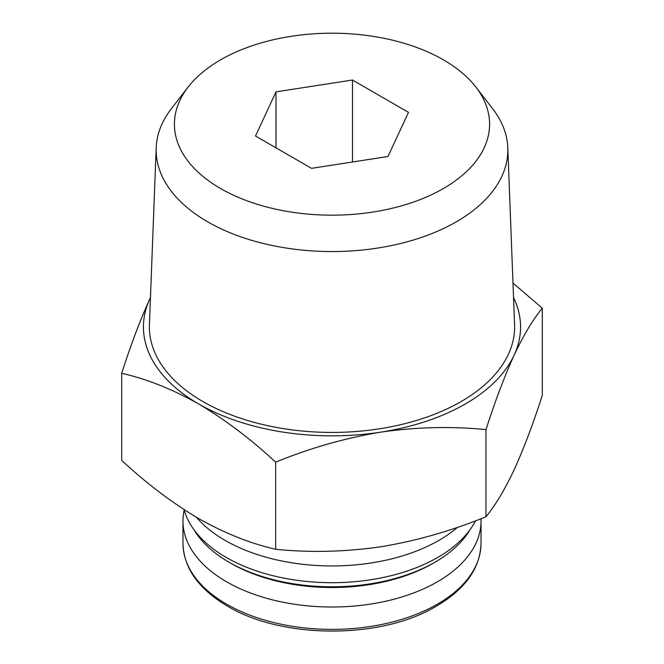 <?xml version="1.0" encoding="UTF-8"?>
<svg xmlns="http://www.w3.org/2000/svg" width="664" height="664" viewBox="0 0 664 664"><rect width="100%" height="100%" fill="white"/><g stroke="black" fill="none" stroke-linecap="round" stroke-linejoin="round"><path stroke-width="1" d="M121.695 373.276L121.695 460.401C146.711 483.608 172.366 503.005 198.669 518.601C224.98 533.375 250.643 543.609 275.651 549.286C309.988 552.755 345.039 551.917 380.804 546.771C416.544 540.845 451.595 530.843 485.957 516.758C495.153 505.711 504.549 490.057 514.135 469.797C523.705 448.764 533.101 423.947 542.305 395.337L542.305 308.204C533.109 319.251 523.713 334.905 514.135 355.165C504.557 376.197 495.161 401.014 485.957 429.625C451.62 426.155 416.569 426.994 380.804 432.139C345.064 438.066 310.013 448.075 275.651 462.161C250.635 438.954 224.971 419.557 198.669 403.969C172.358 389.187 146.702 378.953 121.695 373.276C130.891 344.666 140.287 319.849 149.865 298.817A188.559 108.863 0 0 0 198.669 403.969A188.559 108.863 0 0 0 380.804 432.139A188.559 108.863 0 0 0 514.135 355.165A188.559 108.863 0 0 0 513.546 297.572M184.202 509.944A149.035 86.046 0 0 0 182.965 520.983A149.035 86.046 0 0 0 226.623 581.822A149.035 86.046 0 0 0 389.029 600.472A149.035 86.046 0 0 0 481.035 520.983A149.035 86.046 0 0 0 480.977 518.717M193.988 529.739A145.79 84.17 0 0 0 228.906 562.134L231.072 563.379A142.735 82.411 0 0 0 432.928 563.379L435.094 562.134A145.79 84.17 0 0 0 470.012 529.739M231.072 563.379L228.906 562.134A145.79 84.17 0 0 0 228.914 562.134A145.79 84.17 0 0 0 435.094 562.134M184.119 509.661A149.682 86.42 0 0 0 226.158 557.395A149.682 86.42 0 0 0 475.524 520.808M196.419 517.289A151.193 87.291 0 0 0 225.096 540.38A151.193 87.291 0 0 0 457.504 527.324M512.99 283.055L542.305 308.204M485.957 516.758L485.957 429.625M275.651 549.286L275.651 462.161M311.507 168.341L387.992 156.513L408.484 112.349L352.493 80.029L276.008 91.856L255.516 136.012L311.507 168.341M220.564 188.518A157.592 90.985 0 0 0 421.366 199.125A157.592 90.985 0 0 0 475.856 87.042A157.592 90.985 0 0 0 332 33.2A157.592 90.985 0 0 0 188.144 87.042A157.592 90.985 0 0 0 220.564 188.518M188.144 87.042L171.47 108.564A175.852 101.526 0 0 0 156.189 147.773A175.852 101.526 0 0 0 207.649 221.809A175.852 101.526 0 0 0 401.089 243.381A175.852 101.526 0 0 0 507.811 147.773A175.852 101.526 0 0 0 492.53 108.564L475.856 87.042M156.189 147.773L149.425 324.663A182.625 105.435 0 0 0 202.869 401.546A182.625 105.435 0 0 0 403.745 423.947A182.625 105.435 0 0 0 514.575 324.663L507.811 147.773M150.454 297.572A188.559 108.863 0 0 0 149.865 298.817M352.493 161.999L352.493 80.029M276.008 147.848L276.008 91.856M226.623 604.19A149.035 86.046 0 0 0 389.029 622.84A149.035 86.046 0 0 0 481.035 543.343C480.163 569.604 463.655 591.458 431.5 608.913C375.973 639.498 280.557 638.22 227.511 606.166C198.519 588.985 183.671 568.044 182.965 543.343A149.035 86.046 0 0 0 226.623 604.19M481.035 543.343L481.035 520.983M182.965 543.343L182.965 520.983"/></g></svg>
